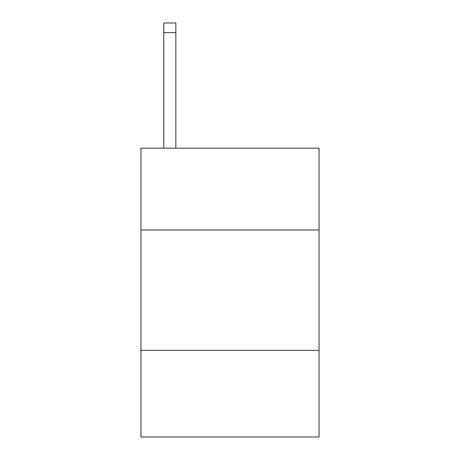 <?xml version="1.0" encoding="UTF-8"?>
<svg xmlns="http://www.w3.org/2000/svg" width="460" height="460" viewBox="0 0 460 460"><rect width="100%" height="100%" fill="white"/><g stroke="black" fill="none" stroke-linecap="round" stroke-linejoin="round"><path stroke-width="0.69" d="M319.056 230L319.056 148.16L140.944 148.16L140.944 230L319.056 230L319.056 437L140.944 437L140.944 230M319.056 350.347L140.944 350.347M175.841 148.16L175.841 32.625L163.806 32.625L163.806 23L175.841 23L175.841 32.625M163.806 148.16L163.806 32.625"/></g></svg>
